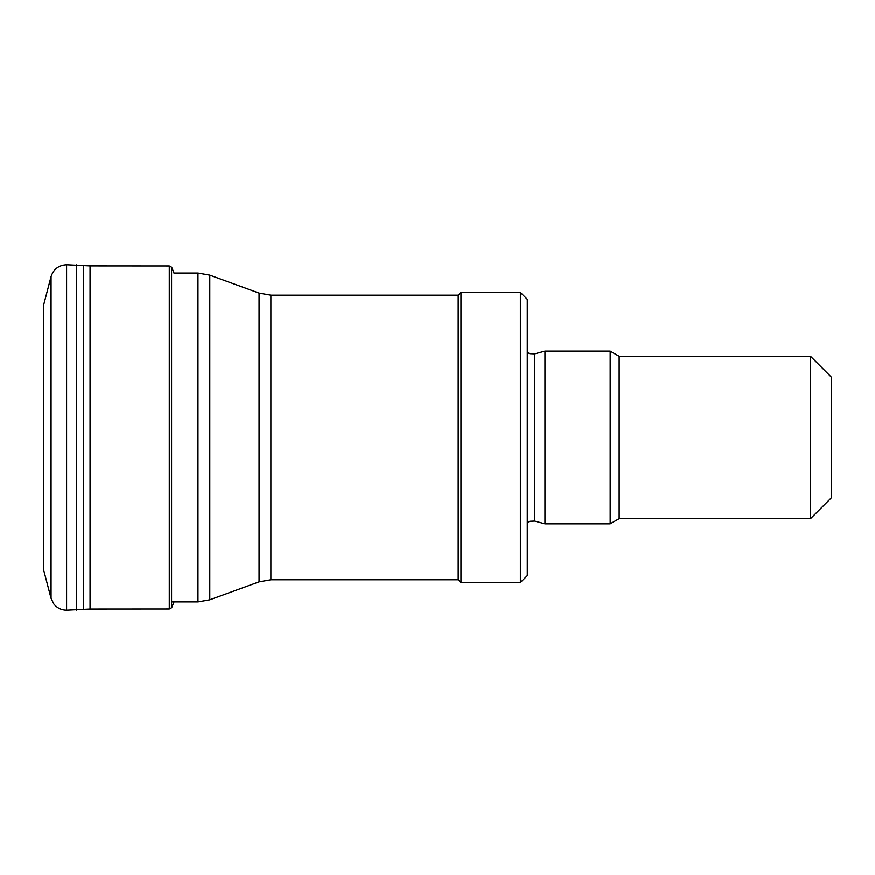 <?xml version="1.0" encoding="UTF-8"?>
<svg xmlns="http://www.w3.org/2000/svg" width="875" height="875" viewBox="0 0 875 875"><rect width="100%" height="100%" fill="white"/><g stroke="black" fill="none" stroke-linecap="round" stroke-linejoin="round"><path stroke-width="1.31" d="M810.523 356.333L810.523 518.667L831.25 497.941L831.25 377.059L810.523 356.333L619.172 356.333L610.192 351.148L544.983 351.148L544.983 523.852L610.192 523.852L610.192 351.148M810.523 518.667L619.172 518.667L619.172 356.333M520.395 582.564L527.308 575.663L527.308 299.338L520.395 292.436L460.983 292.436L460.983 582.564L520.395 582.564L520.395 292.436M460.983 582.564L458.227 579.808L458.227 295.192L460.983 292.436M66.577 264.808L90.048 265.956L90.048 609.044L66.577 610.192C61.392 610.148 57.138 608.081 53.812 604.002L51.045 598.336L51.045 276.664C53.506 269.183 58.68 265.223 66.577 264.808L66.577 610.192M90.048 265.956L169.291 266.011L171.577 267.236L171.577 607.764L169.291 608.989L90.048 609.044M51.045 276.664L43.75 304.522L43.75 570.478L51.045 598.336M259.077 437.5L259.077 293.114L270.889 295.192L270.889 579.808L259.077 581.886L259.077 437.5M259.077 581.886L209.792 599.823L209.792 275.177L259.077 293.114M209.792 599.823L197.98 601.913L197.98 273.088L209.792 275.177M544.983 523.852L534.702 521.095L534.702 353.905L544.983 351.148M169.291 266.011L169.291 608.989M171.577 267.236L171.577 607.764M76.661 264.841L76.661 610.159M83.683 265.234L83.683 609.766M197.98 273.088L173.994 273.088M197.98 601.913L171.981 601.913M619.172 518.667L610.192 523.852M534.702 353.905L529.747 353.697L527.308 352.319M534.702 521.095L529.747 521.303L527.308 522.681M458.227 295.192L270.889 295.192M458.227 579.808L270.889 579.808M171.981 267.925L174.202 273.634M174.202 601.366L171.981 607.075"/></g></svg>
